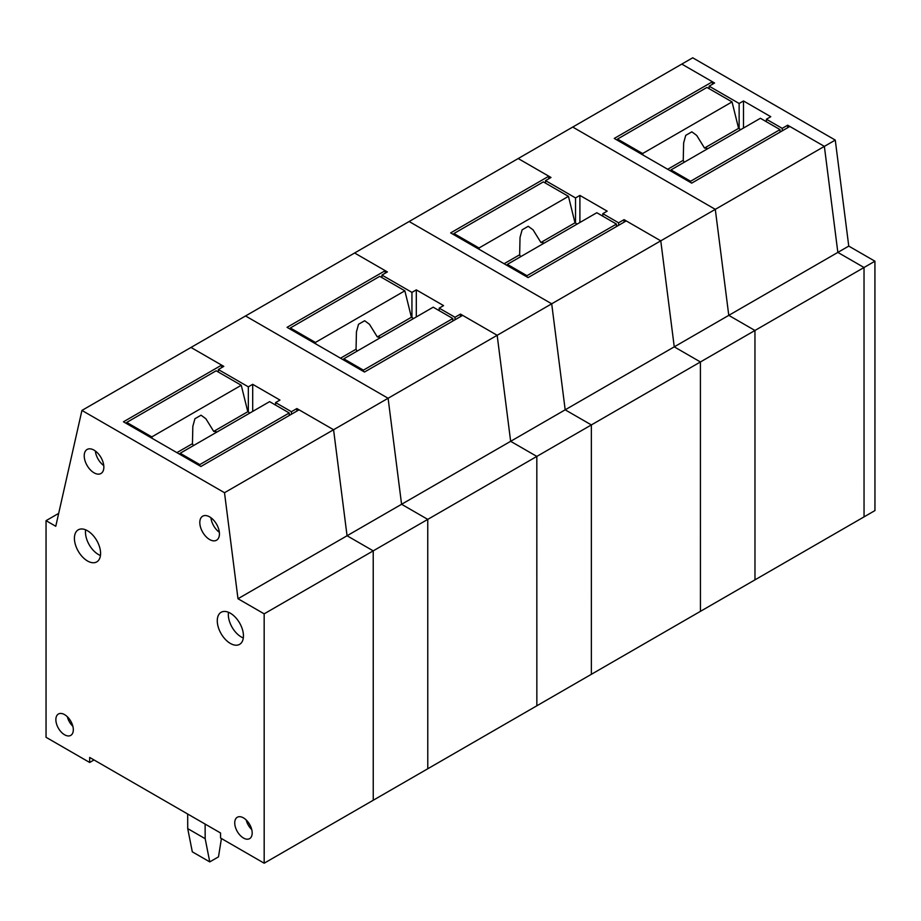 <?xml version="1.0" encoding="UTF-8"?>
<svg xmlns="http://www.w3.org/2000/svg" width="921" height="921" viewBox="0 0 921 921"><rect width="100%" height="100%" fill="white"/><g stroke="black" fill="none" stroke-linecap="round" stroke-linejoin="round"><path stroke-width="1.38" d="M58.679 513.377L46.05 520.664L46.05 737.295L89.671 762.473L89.671 757.442L220.556 832.987L220.556 838.029L264.177 863.207L264.166 613.835L237.986 598.731L224.505 492.712L388.098 398.263L245.539 315.961L388.098 398.263L401.579 504.271L388.098 398.263L551.702 303.803L409.131 221.512L551.702 303.803L565.183 409.822L551.702 303.803L715.295 209.355L572.735 127.063L715.295 209.355L728.776 315.362L715.295 209.355L824.364 146.381L789.85 126.465L691.694 183.129L614.249 138.438L712.417 81.762L681.805 64.09L714.592 83.017L709.147 86.171L739.137 103.486L743.5 100.965L770.762 116.702L766.399 119.223L766.399 121.745M712.417 81.762L712.417 84.283M782.217 130.863L782.217 128.353L787.674 125.198L824.364 146.381L837.845 252.4L864.025 267.504L837.845 252.4L824.364 146.381L835.266 140.084L692.707 57.793L518.201 158.539L551 177.477L545.543 180.62L575.533 197.934L579.896 195.413L607.169 211.151L602.806 213.672L602.806 216.193M237.986 598.731L347.056 535.757L333.575 429.739L347.056 535.757L510.648 441.309L497.167 335.29L510.648 441.309L674.253 346.849L660.771 240.841L674.253 346.849L728.776 315.362L754.955 330.478L754.978 579.85L864.048 516.877L864.025 267.504L874.927 261.207L848.759 246.103L728.776 315.362L754.955 330.478L864.025 267.504L864.048 516.877L874.95 510.579L874.927 261.207M618.613 225.323L618.613 222.801L624.07 219.659L660.771 240.841L626.245 220.913L528.09 277.589L450.657 232.886L548.812 176.21L518.201 158.539L354.608 252.999L387.396 271.925L381.939 275.08L411.94 292.383L416.304 289.873L443.565 305.611L439.202 308.132L439.202 310.642M548.812 176.21L548.812 178.732M674.253 346.849L700.421 361.965L674.253 346.849M700.444 611.337L700.421 361.965L754.955 330.478L754.978 579.85L700.444 611.337L700.421 361.965L591.363 424.926L591.374 674.299L700.444 611.337M565.183 409.822L591.363 424.926L591.374 674.299L536.851 705.785L536.828 456.413L510.648 441.309L536.828 456.413L591.363 424.926L565.183 409.822M455.02 319.771L455.02 317.261L460.477 314.107L497.167 335.29L462.653 315.362L364.497 372.038L287.053 327.335L385.22 270.67L354.608 252.999L191.004 347.447L223.803 366.374L218.346 369.528L248.336 386.843L252.699 384.322L279.961 400.059L275.609 402.581L275.609 405.102M385.22 270.67L385.22 273.18M264.177 863.207L536.851 705.785L536.828 456.413L427.758 519.386L427.781 768.759L427.758 519.386L401.579 504.271L427.758 519.386L373.224 550.862L347.056 535.757L373.224 550.862L373.247 800.234L373.224 550.862L264.166 613.835M670.603 170.961L670.972 169.913L690.6 181.241L690.6 182.508M642.973 155.016L642.616 153.542L732.045 101.909L738.596 128.353L704.507 148.039L696.69 135.41L691.844 131.841L685.731 135.364L683.635 142.974L683.244 160.312L667.702 169.28M617.531 140.326L617.531 139.059L642.616 153.542M690.6 181.241L780.029 129.608L780.029 132.129M670.972 169.913L760.401 118.279L780.029 129.608M684.153 162.303L683.244 160.312M617.531 139.059L706.96 87.426L732.045 101.909M738.596 128.353L740.772 129.619M707.95 148.557A18.512 10.684 -0 0 0 704.507 148.039M507.011 265.409L507.367 264.362L526.996 275.701L526.996 276.956M479.381 249.464L479.012 247.991L568.453 196.357L574.992 222.813L540.903 242.488L533.086 229.859L528.24 226.29L522.126 229.824L520.031 237.422L519.651 254.76L504.098 263.74M453.926 234.774L453.926 233.52L479.012 247.991M526.996 275.701L616.437 224.068L616.437 226.578M507.367 264.362L596.808 212.728L616.437 224.068M520.561 256.752L519.651 254.76M453.926 233.52L543.367 181.886L568.453 196.357M574.992 222.813L577.168 224.068M544.346 243.017A18.512 10.684 -0 0 0 540.903 242.488M343.406 359.869L343.775 358.822L363.404 370.15L363.404 371.405M315.776 343.913L315.419 342.451L404.849 290.817L411.399 317.261L377.311 336.948L369.494 324.319L364.647 320.738L358.522 324.273L356.439 331.871L356.047 349.22L340.505 358.188M290.334 329.223L290.334 327.968L315.419 342.451M363.404 370.15L452.833 318.516L452.833 321.038M343.775 358.822L433.204 307.188L452.833 318.516M356.957 351.2L356.047 349.22M290.334 327.968L379.763 276.335L404.849 290.817M411.399 317.261L413.575 318.516M380.753 337.466A18.512 10.684 -0 0 0 377.311 336.948M179.814 454.318L180.171 453.27L199.799 464.598L199.799 465.865M152.184 438.373L151.815 436.899L241.256 385.266L247.795 411.71L213.707 431.396L205.89 418.767L201.043 415.198L194.93 418.733L192.834 426.331L192.454 443.669L176.901 452.648M126.73 423.683L126.73 422.417L151.815 436.899M199.799 464.598L289.24 412.965L289.24 415.486M180.171 453.27L269.611 401.637L289.24 412.965M193.364 445.66L192.454 443.669M126.73 422.417L216.159 370.783L241.256 385.266M247.795 411.71L249.971 412.976M217.149 431.926A18.512 10.684 -0 0 0 213.707 431.396M187.677 814.003L187.723 828.612L192.305 851.821L209.758 861.895L205.176 838.686L205.118 824.076M221.431 838.524L218.484 856.864L209.758 861.895M187.723 828.612L205.176 838.686M787.674 125.198L787.674 127.72M835.266 140.084L848.759 246.103M782.217 128.353L766.399 119.223M709.147 88.692L709.147 86.171M739.137 128.675L739.137 103.486M743.5 100.965L743.5 128.042M243.455 817.871A12.341 7.126 -120 0 0 237.353 817.226A12.341 7.126 -120 0 0 235.385 827.093A12.341 7.126 -120 0 0 243.455 838.018A12.341 7.126 -120 0 0 249.683 838.594A12.341 7.126 -120 0 0 251.502 828.681A12.341 7.126 -120 0 0 243.455 817.871M246.206 819.966A12.123 7 -120 0 0 251.732 829.556M230.354 613.213A18.512 10.684 -120 0 0 221.19 612.246A18.512 10.684 -120 0 0 218.242 627.04A18.512 10.684 -120 0 0 230.354 643.434A18.512 10.684 -120 0 0 239.702 644.297A18.512 10.684 -120 0 0 242.419 629.434A18.512 10.684 -120 0 0 230.354 613.213M228.489 612.292A18.293 10.557 -120 0 0 241.256 636.964A18.293 10.557 -120 0 0 243.305 637.954M87.495 530.749A18.512 10.684 -120 0 0 78.331 529.782A18.512 10.684 -120 0 0 75.384 544.576A18.512 10.684 -120 0 0 87.495 560.97A18.512 10.684 -120 0 0 96.843 561.833A18.512 10.684 -120 0 0 99.56 546.97A18.512 10.684 -120 0 0 87.495 530.749M85.63 529.828A18.293 10.557 -120 0 0 98.397 554.5A18.293 10.557 -120 0 0 100.447 555.49M209.62 516.865A13.884 8.013 -120 0 0 202.758 516.14A13.884 8.013 -120 0 0 200.536 527.238A13.884 8.013 -120 0 0 209.62 539.533A13.884 8.013 -120 0 0 216.631 540.178A13.884 8.013 -120 0 0 218.668 529.034A13.884 8.013 -120 0 0 209.62 516.865M210.944 517.729A13.665 7.886 -120 0 0 219.348 532.292M94.034 450.15A13.884 8.013 -120 0 0 87.173 449.425A13.884 8.013 -120 0 0 84.951 460.523A13.884 8.013 -120 0 0 94.046 472.818A13.884 8.013 -120 0 0 101.045 473.463A13.884 8.013 -120 0 0 103.083 462.319A13.884 8.013 -120 0 0 94.034 450.15M95.358 451.014A13.665 7.886 -120 0 0 103.762 465.577M64.585 714.627A12.341 7.126 -120 0 0 58.483 713.971A12.341 7.126 -120 0 0 56.515 723.837A12.341 7.126 -120 0 0 64.597 734.774A12.341 7.126 -120 0 0 70.825 735.349A12.341 7.126 -120 0 0 72.632 725.437A12.341 7.126 -120 0 0 64.585 714.627M67.337 716.722A12.123 7 -120 0 0 72.874 726.301M291.416 414.231L291.416 411.71L296.873 408.556L333.575 429.739L299.049 409.822L200.893 466.487L123.46 421.795L221.616 365.119L191.004 347.447L81.934 410.421L55.767 526.282L46.05 520.664M221.616 365.119L221.616 367.64M224.505 492.712L81.934 410.421M89.671 762.473L94.034 759.952M624.07 219.659L624.07 222.168M618.613 222.801L602.806 213.672M545.543 183.141L545.543 180.62M575.533 223.124L575.533 197.934M579.896 195.413L579.896 222.491M460.477 314.107L460.477 316.628M455.02 317.261L439.202 308.132M381.95 277.589L381.939 275.08M411.94 317.572L411.94 292.383M416.304 289.873L416.304 316.939M296.873 408.556L296.873 411.077M291.416 411.71L275.609 402.581M218.346 372.049L218.346 369.528M248.336 412.032L248.336 386.843M252.699 384.322L252.699 411.399"/></g></svg>
